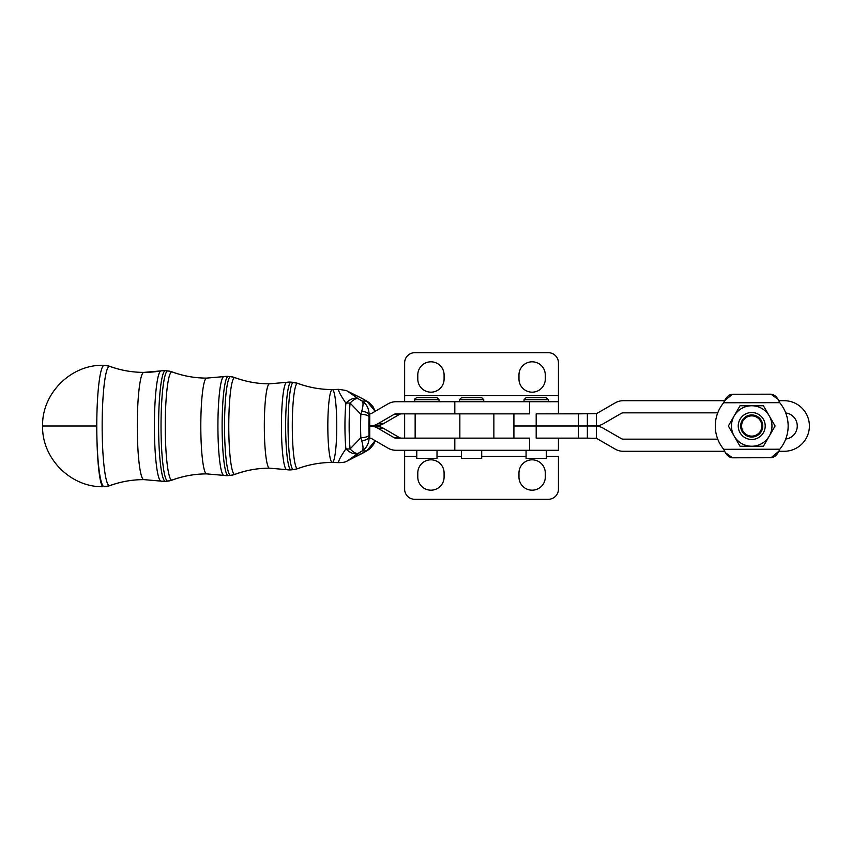 <?xml version="1.0" encoding="UTF-8"?>
<svg xmlns="http://www.w3.org/2000/svg" width="852" height="852" viewBox="0 0 852 852"><rect width="100%" height="100%" fill="white"/><g stroke="black" fill="none" stroke-linecap="round" stroke-linejoin="round"><path stroke-width="1.28" d="M751.72 415.872A10.117 10.117 0 0 0 742.955 431.059A10.117 10.117 0 0 0 760.485 431.059A10.117 10.117 0 0 0 751.72 415.872A10.117 10.117 0 0 1 760.485 431.059A10.117 10.117 0 0 1 742.955 431.059A10.117 10.117 0 0 1 751.72 415.872M404.636 456.352L416.777 456.352L404.636 456.352L404.636 489.176L404.636 450.282L404.636 489.176A10.117 10.117 0 0 0 414.754 499.293L548.326 499.293L414.754 499.293A10.117 10.117 0 0 1 404.636 489.176M415.148 438.141L415.148 413.859L415.148 438.141M446.799 401.718L404.636 401.718L446.799 401.718M558.443 456.352L558.443 489.176A10.117 10.117 0 0 1 548.326 499.293A10.117 10.117 0 0 0 558.443 489.176L558.443 456.352L546.302 456.352L558.443 456.352L558.443 489.176M444.094 472.977A13.153 13.153 0 0 0 430.942 459.824A13.153 13.153 0 0 0 417.789 472.977L417.789 477.035A13.153 13.153 0 0 0 430.942 490.188A13.153 13.153 0 0 0 444.094 477.035L444.094 472.977L444.094 477.035A13.153 13.153 0 0 1 430.942 490.188A13.153 13.153 0 0 1 417.789 477.035L417.789 472.977A13.153 13.153 0 0 1 430.942 459.824A13.153 13.153 0 0 1 444.094 472.977M545.291 472.977A13.153 13.153 0 0 0 532.138 459.824A13.153 13.153 0 0 0 518.975 472.977L518.975 477.035A13.153 13.153 0 0 0 532.138 490.188A13.153 13.153 0 0 0 545.291 477.035L545.291 472.977L545.291 477.035A13.153 13.153 0 0 1 532.138 490.188A13.153 13.153 0 0 1 518.975 477.035L518.975 472.977A13.153 13.153 0 0 1 532.138 459.824A13.153 13.153 0 0 1 545.291 472.977M526.067 456.352L481.71 456.352L526.067 456.352M461.475 456.352L437.012 456.352L461.475 456.352M414.754 499.293L548.326 499.293L414.754 499.293M597.103 413.305L615.187 402.868A16.188 16.188 0 0 1 623.281 400.696L724.69 400.696L732.422 394.252L724.69 400.696L623.281 400.696A16.188 16.188 0 0 0 615.187 402.868L597.103 413.305A4.047 4.047 0 0 1 596.411 413.625A4.047 4.047 0 0 0 597.103 413.305M778.707 400.696L784.106 400.696A25.294 25.294 0 0 1 809.4 426A25.294 25.294 0 0 1 784.106 451.294L778.749 451.294L784.106 451.294A25.294 25.294 0 0 0 809.4 426A25.294 25.294 0 0 0 784.106 400.696L778.707 400.696M536.217 413.848L596.411 413.625L596.411 425.936A16.188 16.188 0 0 0 603.173 423.827L621.257 413.38A4.047 4.047 0 0 1 623.281 412.837L717.746 412.837L623.281 412.837A4.047 4.047 0 0 0 621.257 413.38L603.173 423.827A16.188 16.188 0 0 1 596.411 425.936L596.411 413.625L578.306 413.848L578.306 425.989L513.916 426L513.916 438.141L529.656 438.141L529.656 450.282L558.443 450.282L558.443 438.141L536.185 438.141L536.185 426L578.306 425.989L578.306 413.848L536.185 413.848L536.185 438.141L578.306 438.141L578.306 426L587.358 425.989L587.358 438.141L596.411 438.365L595.079 438.141L596.411 438.365L596.411 426.053A16.188 16.188 0 0 1 603.173 428.173L621.257 438.61L603.173 428.173A16.188 16.188 0 0 0 596.411 426.053L595.079 426L596.411 426.053L596.411 438.365L587.358 438.141L587.358 426L596.411 425.936L587.358 425.989L587.358 413.848L587.358 425.989L513.916 425.989L513.916 413.859L513.916 425.989L536.185 425.989L536.185 413.848M375.221 411.303L372.931 406.521L368.916 402.432L366.722 401.09L362.143 401.09C366.701 404.018 369.054 408.694 369.182 415.116L369.736 415.116A16.188 16.071 -90 0 0 369.693 413.859L369.693 413.859A16.188 16.071 90 0 1 369.736 415.116L369.736 426A16.188 16.071 -90 0 0 377.777 423.827L383.23 423.827L377.777 423.827L393.986 414.402L399.439 414.402L393.986 414.402A4.047 4.015 90 0 1 395.999 413.859L529.656 413.859L454.819 413.859L454.819 401.718L395.999 401.718A16.188 16.071 -90 0 0 387.958 403.891L371.749 413.316A4.047 4.015 90 0 1 369.736 413.859L369.736 413.859A4.047 4.015 -90 0 0 371.749 413.316L387.958 403.891A16.188 16.071 90 0 1 395.999 401.718L529.656 401.718L529.656 413.859L529.656 401.718L558.443 401.718L454.819 401.718L454.819 413.859L395.999 413.859A4.047 4.015 -90 0 0 393.986 414.402L377.777 423.827A16.188 16.071 90 0 1 369.736 426L375.2 426A16.188 16.071 90 0 1 383.23 428.173A16.188 16.071 -90 0 0 375.2 426L369.736 426A16.188 16.071 90 0 1 377.777 428.173L383.23 428.173L399.439 437.598L383.23 428.173L377.777 428.173L393.986 437.598L399.439 437.598A4.047 4.015 -90 0 0 401.452 438.141A4.047 4.015 90 0 1 399.439 437.598L393.986 437.598A4.047 4.015 -90 0 0 395.999 438.141L529.656 438.141L454.819 438.141L454.819 450.282L454.819 438.141L395.999 438.141A4.047 4.015 90 0 1 393.986 437.598L377.777 428.173A16.188 16.071 -90 0 0 369.736 426L369.736 436.895A16.188 16.071 90 0 1 369.693 438.141A4.047 4.015 90 0 1 371.749 438.684L387.958 448.12A16.188 16.071 -90 0 0 395.999 450.282L529.656 450.282L529.656 438.141L513.916 438.141L513.916 426L578.306 426L578.306 438.141L587.358 438.141L550.552 438.141M597.103 438.684A4.047 4.047 0 0 0 596.411 438.365A4.047 4.047 0 0 1 597.103 438.684L615.187 449.121A16.188 16.188 0 0 0 623.281 451.294A16.188 16.188 0 0 1 615.187 449.121M621.257 438.61A4.047 4.047 0 0 0 623.281 439.153L717.746 439.153L623.281 439.153A4.047 4.047 0 0 1 621.257 438.61L603.173 428.173M785.736 439.046A13.153 13.153 0 0 0 785.736 412.943A13.153 13.153 0 0 1 785.736 439.046M587.358 425.989L595.079 426M543.267 458.387L546.302 458.387L546.302 450.282L395.999 450.282A16.188 16.071 90 0 1 387.958 448.12L371.749 438.684A4.047 4.015 -90 0 0 369.736 438.141L369.693 438.141A16.188 16.071 -90 0 0 369.736 436.895L369.736 415.116L369.182 415.116C369.054 408.694 366.701 404.018 362.143 401.09C363.431 402.325 363.293 405.722 361.738 411.271A8.094 3.866 3.9 0 1 369.182 415.116A8.094 3.866 -176.1 0 0 361.738 411.271L360.843 414.264A8.094 2.545 2.3 0 1 369.097 416.809L369.182 415.116L369.097 416.809A8.094 2.545 -177.7 0 0 360.843 414.264A37.094 4.548 90 0 0 360.843 437.747L361.738 440.729C363.293 446.278 363.431 449.675 362.143 450.91C366.701 447.982 369.054 443.306 369.182 436.895A8.094 3.866 176.1 0 1 361.738 440.729A8.094 3.866 -3.9 0 0 369.182 436.895L369.097 435.191A8.094 2.545 177.7 0 1 360.843 437.747A8.094 2.545 -2.3 0 0 369.097 435.191A29.032 3.557 -90 0 1 369.097 416.809A29.032 3.557 90 0 0 369.097 435.191L369.736 436.895L369.182 436.895C369.054 443.306 366.701 447.982 362.143 450.91L347.914 460.517L362.558 453.264A16.188 2.652 60.8 0 1 362.43 453.37A16.188 2.652 -119.2 0 0 362.558 453.264A16.188 6.422 61.7 0 1 362.196 453.498A16.188 6.422 61.7 0 1 362.175 453.509M459.846 413.859L459.846 438.141L459.846 413.859M399.439 414.402A4.047 4.015 90 0 1 401.452 413.859A4.047 4.015 -90 0 0 399.439 414.402L383.23 423.827L399.439 414.402M375.2 426A16.188 16.071 -90 0 0 383.23 423.827A16.188 16.071 90 0 1 375.2 426M513.916 413.859L521.807 413.859M483.734 401.718L524.044 401.718L483.734 401.718L483.734 399.695L459.452 399.695L483.734 399.695L481.71 397.671L461.475 397.671L481.71 397.671L461.475 397.671L459.452 399.695L459.452 401.718M558.443 413.848L558.443 395.647L404.636 395.647L558.443 395.647L558.443 362.824A10.117 10.117 0 0 0 548.326 352.707L414.754 352.707A10.117 10.117 0 0 0 404.636 362.824L404.636 401.718L404.636 362.824A10.117 10.117 0 0 1 414.754 352.707L548.326 352.707A10.117 10.117 0 0 1 558.443 362.824L558.443 401.718L548.326 401.718L548.326 399.695L524.044 399.695L548.326 399.695L546.302 397.671L526.067 397.671L546.302 397.671L526.067 397.671L546.302 397.671L526.067 397.671L546.302 397.671L548.326 399.695M417.789 379.023A13.153 13.153 0 0 0 430.942 392.176A13.153 13.153 0 0 0 444.094 379.023L444.094 374.965A13.153 13.153 0 0 0 430.942 361.812A13.153 13.153 0 0 0 417.789 374.965L417.789 379.023L417.789 374.965A13.153 13.153 0 0 1 430.942 361.812A13.153 13.153 0 0 1 444.094 374.965L444.094 379.023A13.153 13.153 0 0 1 430.942 392.176A13.153 13.153 0 0 1 417.789 379.023M518.975 379.023A13.153 13.153 0 0 0 532.138 392.176A13.153 13.153 0 0 0 545.291 379.023L545.291 374.965A13.153 13.153 0 0 0 532.138 361.812A13.153 13.153 0 0 0 518.975 374.965L518.975 379.023L518.975 374.965A13.153 13.153 0 0 1 532.138 361.812A13.153 13.153 0 0 1 545.291 374.965L545.291 379.023A13.153 13.153 0 0 1 532.138 392.176A13.153 13.153 0 0 1 518.975 379.023M724.732 451.294L623.281 451.294M770.922 394.188L777.823 399.13L770.922 394.188L732.422 394.252L770.922 394.188C774.521 394.423 777.45 397.245 779.708 402.676A36.434 36.434 0 0 1 779.782 449.228L723.731 449.313A36.434 36.434 0 0 1 723.657 402.762L779.708 402.676C777.45 397.245 774.521 394.423 770.922 394.188M732.528 457.801L725.627 452.859L732.528 457.801C728.918 457.577 725.989 454.744 723.731 449.313C725.989 454.744 728.918 457.577 732.528 457.801L771.017 457.737L778.749 451.294L771.017 457.737C774.617 457.503 777.546 454.67 779.782 449.228C777.546 454.67 774.617 457.503 771.017 457.737L732.528 457.801M778.749 451.294L784.106 451.294M740.047 432.731A13.472 13.472 0 0 0 763.392 432.731A13.472 13.472 0 0 0 751.72 412.517A13.472 13.472 0 0 0 740.047 432.731M732.422 394.252C728.822 394.487 725.904 397.33 723.657 402.762C725.904 397.33 728.822 394.487 732.422 394.252M433.977 458.387L419.812 458.387M439.036 401.718L439.036 399.695L414.754 399.695L439.036 399.695L437.012 397.671L416.777 397.671C414.988 398.587 414.306 399.268 414.754 399.695L414.754 401.718M416.777 450.282L416.777 458.387L437.012 458.387L437.012 450.282M526.067 450.282L526.067 458.387L546.302 458.387L529.103 458.387M478.675 458.387L464.51 458.387M461.475 450.282L461.475 458.387L481.71 458.387L481.71 450.282M779.708 402.676L723.657 402.762A36.434 36.434 0 0 0 723.731 449.313L779.782 449.228A36.434 36.434 0 0 0 779.708 402.676M769.249 415.872L775.086 426L763.403 446.235L740.037 446.235L728.353 426L740.037 405.754L763.403 405.754L769.249 415.872A20.235 20.235 0 0 1 751.72 446.235L763.403 446.235L775.086 426L763.403 405.754L751.72 405.754A20.235 20.235 0 0 1 769.249 415.872A20.235 20.235 0 0 0 751.72 405.754L740.037 405.754L728.353 426L740.037 446.235L751.72 446.235A20.235 20.235 0 0 1 734.19 415.872A20.235 20.235 0 0 1 751.72 405.754A20.235 20.235 0 0 0 734.19 436.117A20.235 20.235 0 0 0 769.249 436.117A20.235 20.235 0 0 0 769.249 415.872M763.392 419.259A13.472 13.472 0 0 1 751.72 439.472A13.472 13.472 0 0 1 740.047 419.259A13.472 13.472 0 0 1 763.392 419.259A13.472 13.472 0 0 0 740.047 419.259A13.472 13.472 0 0 0 751.72 439.472A13.472 13.472 0 0 0 763.392 419.259M761.283 420.473A11.044 11.044 0 0 1 751.72 437.044A11.044 11.044 0 0 1 742.156 420.473A11.044 11.044 0 0 1 761.283 420.473A11.044 11.044 0 0 0 746.192 416.426A11.044 11.044 0 0 0 742.156 431.517A11.044 11.044 0 0 1 746.192 416.426A11.044 11.044 0 0 1 761.283 420.473A11.044 11.044 0 0 1 757.247 435.564A11.044 11.044 0 0 1 742.156 431.517M103.316 486.716L104.37 486.705L103.316 486.716A60.716 6.539 -90 0 1 96.777 426L42.6 426L96.777 426A60.716 6.539 90 0 0 103.316 486.716C70.865 487.557 41.759 458.44 42.6 426C41.759 393.56 70.865 364.454 103.316 365.284L104.37 365.295L103.316 365.284M143.86 372.388L161.017 370.886A55.135 6.752 90 0 0 154.404 426A55.135 6.752 90 0 0 161.017 481.114L163.925 481.369A16.188 16.071 -90 0 0 165.373 481.305A55.305 6.773 90 0 0 165.448 481.305A55.305 6.773 -90 0 1 165.373 481.305A16.188 16.071 90 0 1 161.156 481.135A55.135 6.752 -90 0 1 161.017 481.114A55.135 6.752 -90 0 1 154.404 426A55.135 6.752 -90 0 1 161.017 370.886A55.135 6.752 -90 0 1 161.156 370.876A101.196 100.429 -90 0 1 143.86 372.388A53.612 6.571 90 0 0 137.289 426A53.612 6.571 90 0 0 143.86 479.623A53.612 6.571 -90 0 1 137.289 426A53.612 6.571 -90 0 1 143.86 372.388A101.196 100.429 90 0 1 109.471 366.264A101.196 100.429 -90 0 0 143.86 372.388C132.124 372.367 120.771 370.343 109.801 366.328A59.736 7.317 90 0 0 109.471 366.264A59.736 7.317 90 0 0 102.155 426A59.736 7.317 90 0 0 109.471 485.736A101.196 100.429 90 0 1 143.86 479.623A101.196 100.429 -90 0 0 109.471 485.736A59.736 7.317 -90 0 1 102.155 426A59.736 7.317 -90 0 1 109.471 366.264A59.736 7.317 -90 0 1 109.801 366.328L104.221 365.295A16.188 16.071 90 0 1 109.471 366.264A16.188 16.071 -90 0 0 104.21 365.295A60.705 7.434 90 0 0 104.21 365.295A60.705 7.434 90 0 0 96.777 426A60.705 7.434 90 0 0 104.21 486.705A60.705 7.434 90 0 0 104.221 486.705A16.188 16.071 -90 0 0 109.471 485.736A59.736 7.317 90 0 0 109.801 485.672A59.736 7.317 -90 0 1 109.471 485.736A16.188 16.071 90 0 1 104.21 486.705A60.705 7.434 90 0 0 104.242 486.705A60.705 7.434 -90 0 1 104.21 486.705A60.705 7.434 -90 0 1 96.777 426A60.705 7.434 -90 0 1 104.21 365.295A60.705 7.434 -90 0 1 104.242 365.295M161.017 370.886L163.925 370.631A16.188 16.071 90 0 1 165.373 370.695A16.188 16.071 -90 0 0 163.925 370.631A16.188 16.071 90 0 0 161.156 370.876A101.196 100.429 90 0 1 160.868 370.918M165.373 370.695A55.305 6.773 -90 0 1 165.448 370.695A55.305 6.773 90 0 0 165.373 370.695L167.78 370.918A55.092 6.752 -90 0 1 167.855 370.918A55.092 6.752 90 0 0 167.78 370.918L165.373 370.695A55.305 6.773 90 0 0 158.6 426A55.305 6.773 90 0 0 165.373 481.305A55.305 6.773 -90 0 1 158.6 426A55.305 6.773 -90 0 1 165.373 370.695M223.842 475.395A49.405 6.049 -90 0 1 217.92 426A49.405 6.049 -90 0 1 223.842 376.605A49.405 6.049 90 0 0 217.92 426A49.405 6.049 90 0 0 223.842 475.395L226.738 475.65A16.188 16.071 -90 0 0 228.187 475.586A49.576 6.071 90 0 0 228.251 475.576A49.576 6.071 -90 0 1 228.187 475.586A16.188 16.071 90 0 1 223.97 475.405A49.405 6.049 -90 0 1 223.842 475.395L206.674 473.893A47.893 5.868 -90 0 1 200.806 426A47.893 5.868 -90 0 1 206.674 378.107A101.196 100.429 90 0 1 171.891 371.845A54.155 6.635 90 0 0 165.256 426A54.155 6.635 90 0 0 171.891 480.155A54.155 6.635 -90 0 1 165.256 426A54.155 6.635 -90 0 1 171.891 371.845A101.196 100.429 -90 0 0 206.674 378.107A47.893 5.868 90 0 0 200.806 426A47.893 5.868 90 0 0 206.674 473.893A101.196 100.429 -90 0 0 171.891 480.155A16.188 16.071 90 0 1 167.78 481.092A16.188 16.071 -90 0 0 171.891 480.155A101.196 100.429 90 0 1 206.674 473.893C194.778 473.914 183.286 475.98 172.2 480.091A54.155 6.635 -90 0 1 171.891 480.155A54.155 6.635 90 0 0 172.2 480.091L167.855 481.082A55.092 6.752 -90 0 1 167.78 481.092L165.373 481.305L167.78 481.092A55.092 6.752 -90 0 1 161.028 426A55.092 6.752 -90 0 1 167.78 370.918A16.188 16.071 90 0 1 171.891 371.845A54.155 6.635 -90 0 1 172.2 371.909A54.155 6.635 90 0 0 171.891 371.845A16.188 16.071 -90 0 0 167.78 370.918A55.092 6.752 90 0 0 161.028 426A55.092 6.752 90 0 0 167.78 481.092A55.092 6.752 90 0 0 167.855 481.082A55.092 6.752 90 0 0 167.94 481.071M163.925 481.369L165.448 481.305A55.305 6.773 90 0 0 165.522 481.295M165.522 370.705A55.305 6.773 90 0 0 165.448 370.695L163.925 370.631M167.94 370.929A55.092 6.752 90 0 0 167.855 370.918L165.448 370.695M167.855 370.918L172.2 371.909C183.286 376.02 194.778 378.086 206.674 378.107L223.842 376.605A49.405 6.049 -90 0 1 223.97 376.595A16.188 16.071 90 0 1 228.187 376.424A49.576 6.071 -90 0 1 228.251 376.424A49.576 6.071 90 0 0 228.187 376.424A16.188 16.071 -90 0 0 226.738 376.35L228.251 376.424A49.576 6.071 90 0 1 228.325 376.435M228.187 475.586A49.576 6.071 -90 0 1 222.116 426A49.576 6.071 -90 0 1 228.187 376.424L230.594 376.637A49.363 6.049 -90 0 1 230.658 376.648A49.363 6.049 90 0 0 230.594 376.637L228.187 376.424A49.576 6.071 90 0 0 222.116 426A49.576 6.071 90 0 0 228.187 475.586L230.594 475.363L228.187 475.586M286.783 469.676A16.188 16.071 -90 0 0 291.001 469.857A43.857 5.368 90 0 0 291.065 469.857A43.857 5.368 -90 0 1 291.001 469.857A16.188 16.071 90 0 1 286.783 469.676A43.676 5.346 -90 0 1 286.666 469.665L269.477 468.163A42.163 5.165 -90 0 1 264.322 426A42.163 5.165 -90 0 1 269.477 383.837A101.196 100.429 90 0 1 234.705 377.574A48.426 5.932 90 0 0 228.773 426A48.426 5.932 90 0 0 234.705 474.426A48.426 5.932 -90 0 1 228.773 426A48.426 5.932 -90 0 1 234.705 377.574A101.196 100.429 -90 0 0 269.477 383.837A42.163 5.165 90 0 0 264.322 426A42.163 5.165 90 0 0 269.477 468.163A101.196 100.429 -90 0 0 234.705 474.426A16.188 16.071 90 0 1 230.594 475.363A16.188 16.071 -90 0 0 234.705 474.426A101.196 100.429 90 0 1 269.477 468.163C257.581 468.185 246.079 470.261 234.971 474.372A48.426 5.932 -90 0 1 234.705 474.426A48.426 5.932 90 0 0 234.982 474.372L230.658 475.363A49.363 6.049 -90 0 1 230.594 475.363A49.363 6.049 -90 0 1 224.545 426A49.363 6.049 -90 0 1 230.594 376.637A16.188 16.071 90 0 1 234.705 377.574A48.426 5.932 -90 0 1 234.982 377.628A48.426 5.932 90 0 0 234.705 377.574A16.188 16.071 -90 0 0 230.594 376.637A49.363 6.049 90 0 0 224.545 426A49.363 6.049 90 0 0 230.594 475.363A49.363 6.049 90 0 0 230.658 475.363A49.363 6.049 90 0 0 230.732 475.352M226.738 475.65L228.251 475.576A49.576 6.071 90 0 0 228.325 475.565M230.732 376.648A49.363 6.049 90 0 0 230.658 376.648L228.251 376.424M286.783 382.324A43.676 5.346 90 0 0 286.666 382.335A43.676 5.346 90 0 0 281.437 426A43.676 5.346 90 0 0 286.666 469.665A43.676 5.346 -90 0 1 281.437 426A43.676 5.346 -90 0 1 286.666 382.335A43.676 5.346 -90 0 1 286.783 382.324A16.188 16.071 90 0 1 291.001 382.143A43.857 5.368 -90 0 1 291.065 382.154A43.857 5.368 90 0 0 291.001 382.143A16.188 16.071 -90 0 0 289.552 382.079L291.065 382.154A43.857 5.368 90 0 1 291.118 382.154M366.722 401.09L375.157 411.335L366.722 401.09L362.558 398.747L366.722 401.09L362.143 401.09L358.245 398.747L362.143 401.09C363.431 402.325 363.293 405.722 361.738 411.271L360.843 414.264L350.087 403.071L360.843 414.264A37.094 4.548 -90 0 0 360.843 437.747L350.087 448.94A16.188 5.964 58.8 0 0 358.245 453.264L362.143 450.91C363.431 449.675 363.293 446.278 361.738 440.729L360.843 437.747L350.087 448.94A16.188 9.67 174.7 0 1 345.88 448.834C340.193 457.29 337.85 461.89 338.84 462.657L338.84 462.657C337.85 461.89 340.193 457.29 345.88 448.834A37.957 4.643 -90 0 1 345.88 403.177A16.188 9.415 -57.7 0 1 358.245 398.747A16.188 5.964 121.2 0 0 350.087 403.071A38.127 4.675 90 0 0 350.087 448.94A38.127 4.675 -90 0 1 350.087 403.071A16.188 5.964 -58.8 0 1 358.245 398.747L347.925 391.483L362.558 398.747A16.188 2.652 -60.8 0 0 362.43 398.64A16.188 2.652 119.2 0 1 362.558 398.747L347.925 391.483L358.245 398.747A16.188 9.415 122.3 0 0 345.88 403.177A16.188 9.67 5.3 0 1 350.087 403.071A16.188 9.67 -174.7 0 0 345.88 403.177C340.193 394.7 337.839 390.088 338.84 389.343L338.798 389.343A101.196 100.429 90 0 1 332.291 389.566A36.444 4.462 -90 0 1 336.764 426A36.444 4.462 -90 0 1 332.291 462.444A101.196 100.429 -90 0 0 297.518 468.707A16.188 16.071 90 0 1 293.407 469.633L291.001 469.857A43.857 5.368 -90 0 1 285.633 426A43.857 5.368 -90 0 1 291.001 382.143L293.407 382.367A43.633 5.346 -90 0 1 293.461 382.367A43.633 5.346 90 0 0 293.407 382.367L291.001 382.143A43.857 5.368 90 0 0 285.633 426A43.857 5.368 90 0 0 291.001 469.857L293.407 469.633A43.633 5.346 -90 0 1 288.061 426A43.633 5.346 -90 0 1 293.407 382.367A16.188 16.071 90 0 1 297.518 383.304A42.696 5.229 -90 0 1 297.753 383.347A42.696 5.229 90 0 0 297.518 383.304A16.188 16.071 -90 0 0 293.407 382.367A43.633 5.346 90 0 0 288.061 426A43.633 5.346 90 0 0 293.407 469.633A43.633 5.346 90 0 0 293.461 469.633A43.633 5.346 -90 0 1 293.407 469.633A16.188 16.071 -90 0 0 297.518 468.707A42.696 5.229 -90 0 1 292.289 426A42.696 5.229 -90 0 1 297.518 383.304A101.196 100.429 -90 0 0 332.291 389.566A101.196 100.429 90 0 1 297.518 383.304A42.696 5.229 90 0 0 292.289 426A42.696 5.229 90 0 0 297.518 468.707A42.696 5.229 90 0 0 297.753 468.653A42.696 5.229 -90 0 1 297.518 468.707A101.196 100.429 90 0 1 332.291 462.444A36.444 4.462 -90 0 1 327.828 426A36.444 4.462 -90 0 1 332.291 389.566A36.444 4.462 90 0 0 327.828 426A36.444 4.462 90 0 0 332.291 462.444A36.444 4.462 90 0 0 336.764 426A36.444 4.462 90 0 0 332.291 389.566C320.395 389.545 308.882 387.468 297.753 383.347L291.065 382.154M286.666 469.665L291.065 469.857A43.857 5.368 90 0 0 291.118 469.846M366.722 450.91L362.143 450.91L366.722 450.91L362.558 453.264L366.722 450.91L375.157 440.665L366.722 450.91L370.098 448.642L373.623 444.414L375.221 440.708M362.175 398.491A16.188 6.422 118.3 0 1 362.196 398.512L367.681 401.633M367.681 450.367L346.53 461.369C345.071 462.189 342.493 462.615 338.798 462.657A101.196 100.429 90 0 0 332.291 462.444C320.395 462.466 308.882 464.532 297.753 468.653L293.461 469.633A43.633 5.346 90 0 0 293.525 469.622M362.196 398.512A16.188 6.422 118.3 0 1 362.558 398.747A16.188 6.422 -61.7 0 0 362.196 398.512L346.231 390.525L338.84 389.343C337.839 390.088 340.193 394.7 345.88 403.177A37.957 4.643 90 0 0 345.88 448.834A16.188 9.415 57.7 0 0 358.245 453.264A16.188 9.415 -122.3 0 1 345.88 448.834A16.188 9.67 -5.3 0 0 350.087 448.94A16.188 5.964 -121.2 0 0 358.245 453.264L347.914 460.517L362.558 453.264A16.188 6.422 -118.3 0 1 362.196 453.498M404.636 413.859L404.636 438.141M493.862 413.859L493.862 438.141M524.044 401.718L524.044 399.695L526.067 397.671L524.044 399.695L524.044 401.718M161.017 481.114L143.86 479.623C132.124 479.633 120.771 481.657 109.801 485.672L104.221 486.705M167.855 481.082L165.448 481.305M223.842 376.605L226.738 376.35M230.658 475.363L228.251 475.576M289.552 382.079L269.477 383.837C257.581 383.815 246.079 381.749 234.971 377.628L230.658 376.648M293.461 469.633L291.065 469.857M332.291 389.566L338.798 389.343M332.291 462.444L338.798 462.657"/></g></svg>
